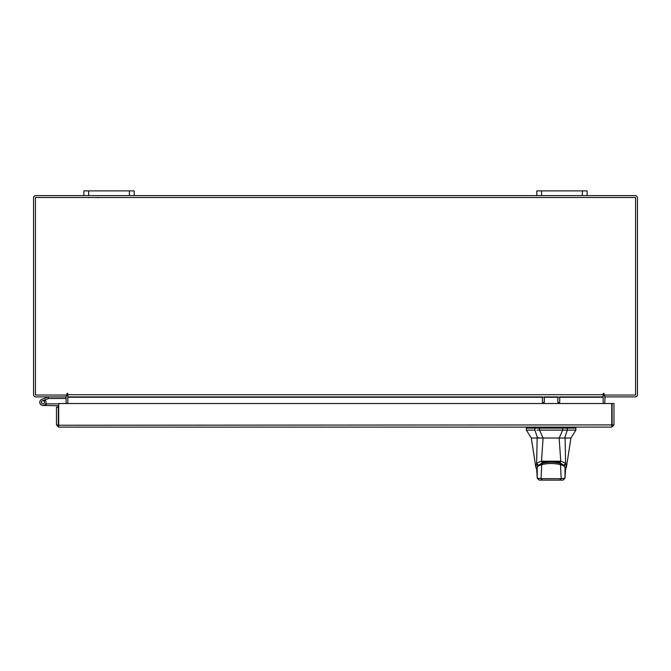 <?xml version="1.0" encoding="UTF-8"?>
<svg xmlns="http://www.w3.org/2000/svg" width="671" height="671" viewBox="0 0 671 671"><rect width="100%" height="100%" fill="white"/><g stroke="black" fill="none" stroke-linecap="round" stroke-linejoin="round"><path stroke-width="1.01" d="M41.443 402.835A1.568 1.568 0 0 1 42.382 400.813L48.74 398.499L48.203 397.022L41.845 399.337A3.145 3.145 0 0 0 39.966 403.372A3.145 3.145 0 0 0 44.001 405.25A3.145 3.145 0 0 0 45.142 400.067L44.034 401.183A1.568 1.568 0 0 1 43.456 403.774A1.568 1.568 0 0 1 41.35 402.29M48.74 398.499L66.27 398.482M48.849 396.913A1.896 1.896 0 0 0 48.203 397.022M44.496 402.29A1.568 1.568 0 0 0 42.382 400.813M39.774 402.29A3.145 3.145 0 0 0 42.919 405.435L58.343 405.762L58.343 407.112L56.465 407.112L56.465 424.911L58.671 427.117L58.704 403.523L611.734 403.523L611.759 427.117L58.671 427.117L58.671 425.238L611.734 424.911L611.759 427.117L613.965 424.911L612.086 424.911L612.086 403.523L613.965 403.523L613.965 424.911M45.678 403.808A3.145 3.145 0 0 0 44.94 399.882M58.704 403.992A1.896 1.896 0 0 0 58.016 403.867L46.064 403.867L46.064 405.435M45.645 403.867L46.064 403.867M41.812 403.405A1.568 1.568 0 0 0 42.919 403.867M582.344 195.613L582.344 190.883L587.125 190.883L587.125 195.613L536.8 195.613L536.8 190.883L541.581 190.883L541.581 195.613M582.344 190.883L541.581 190.883M129.419 195.613L129.419 190.883L134.2 190.883L134.2 195.613L83.875 195.613L83.875 190.883L88.656 190.883L88.656 195.613M129.419 190.883L88.656 190.883M551.117 438.02L543.049 438.02L539.526 430.094L567.347 430.094L562.717 430.094L559.195 438.02L551.117 438.02M534.896 428.115L534.896 430.094L526.358 430.094L526.358 428.115L539.526 428.115L539.526 430.094L536.943 430.094M575.886 430.094L567.347 430.094L567.347 428.115L575.886 428.115L575.886 430.094L570.937 438.02L531.306 438.02L526.358 430.094M563.414 438.02L564.663 438.02L567.347 430.094M534.896 430.094L537.572 438.02L541.707 438.02M567.347 428.115L539.526 428.115M564.663 438.02L559.195 438.02M543.049 438.02L537.572 438.02M537.991 438.02L538.578 437.526M559.455 438.02L559.455 437.526M537.211 466.823L537.471 465.917L541.908 463.074L541.908 462.084M541.908 463.074C548.048 461.497 554.196 461.497 560.335 463.074L564.772 465.917L565.024 466.823M560.335 463.074L560.335 462.084M537.261 466.672L536.766 470.547L537.27 466.655L542.034 463.359C548.266 461.824 554.321 461.824 560.21 463.359L560.21 463.359C563.195 464.491 564.781 465.59 564.974 466.655L565.468 470.547L564.974 466.672M536.766 470.547L537.245 478.163L537.228 467.058C537.857 466.177 539.367 465.364 541.749 464.617L542.034 463.359M542.093 480.117L539.207 480.117L537.245 478.163L541.027 478.658L541.749 464.617C548.014 463.149 554.263 463.149 560.495 464.617L560.21 463.359M539.224 480.117L542.411 480.117L541.027 478.658L561.216 478.658L560.495 464.617C562.877 465.364 564.386 466.177 565.016 467.058L564.99 478.163L565.468 470.547M561.216 478.658L564.99 478.163L563.011 480.117L559.832 480.117L561.216 478.658M542.411 480.117L559.832 480.117M566.945 428.115L566.945 427.117L562.583 427.117L562.583 428.115M537.798 464.743L536.615 463.158L537.169 438.02M535.768 466.89L536.624 463.216M536.615 463.158L541.489 461.178L543.082 438.02M565.074 438.02L565.619 463.158L560.746 461.178L559.681 462.436C553.969 461.011 548.266 461.011 542.562 462.436L541.497 461.195L560.746 461.195L559.161 438.02M565.619 463.158L566.475 466.882M564.437 464.743L565.619 463.216M542.403 402.441L542.403 396.913L67.838 396.913L67.838 393.76A0.47 0.47 0 0 0 67.368 393.29A0.47 0.47 0 0 0 66.899 393.76L66.899 395.034L35.429 395.034L35.429 197.492L635.571 197.492L635.571 395.034L604.101 395.034L604.101 393.76A0.47 0.47 0 0 0 603.632 393.29A0.47 0.47 0 0 0 603.162 393.76L603.162 396.913L559.715 396.913L559.715 402.441L557.836 402.441L557.836 396.913L544.282 396.913L544.282 402.441L542.403 402.441M56.465 424.911L58.671 425.238M58.343 424.911L58.343 407.112M65.943 396.913L66.27 403.523M604.73 403.523L605.057 396.913M587.125 195.613L635.244 195.613A2.206 2.206 0 0 1 637.45 197.819L637.45 394.707A2.206 2.206 0 0 1 635.244 396.913L604.73 396.913L604.73 395.034A2.206 2.206 0 0 0 603.162 396.116M67.838 396.116A2.206 2.206 0 0 0 66.27 395.051L66.27 396.913L35.756 396.913A2.206 2.206 0 0 1 33.55 394.707L33.55 197.819A2.206 2.206 0 0 1 35.756 195.613L83.875 195.613M536.8 195.613L134.2 195.613M559.715 397.24L603.162 397.24L603.162 403.523M67.838 403.523L67.838 397.24L542.403 397.24M603.162 397.24L67.838 397.24M67.838 393.76A0.47 0.47 0 0 0 67.368 393.29A0.47 0.47 0 0 0 66.899 393.76M604.101 393.76A0.47 0.47 0 0 0 603.632 393.29A0.47 0.47 0 0 0 603.162 393.76M562.717 430.094L562.717 428.115M537.471 465.917L537.471 464.928M564.772 464.928L564.772 465.917M535.299 427.117L535.299 428.115M539.652 427.117L539.652 428.115M544.282 397.24L557.836 397.24M67.838 394.707L603.162 394.707M98.092 197.769L97.572 197.492M88.53 197.769L89.05 197.492M565.016 478.18L563.028 480.117M537.228 478.18L539.207 480.117M526.852 428.115L526.852 427.117M575.391 428.115L575.391 427.117M531.306 438.02L535.768 466.857L536.733 469.725M570.937 438.02L566.475 466.857L565.51 469.725"/></g></svg>
